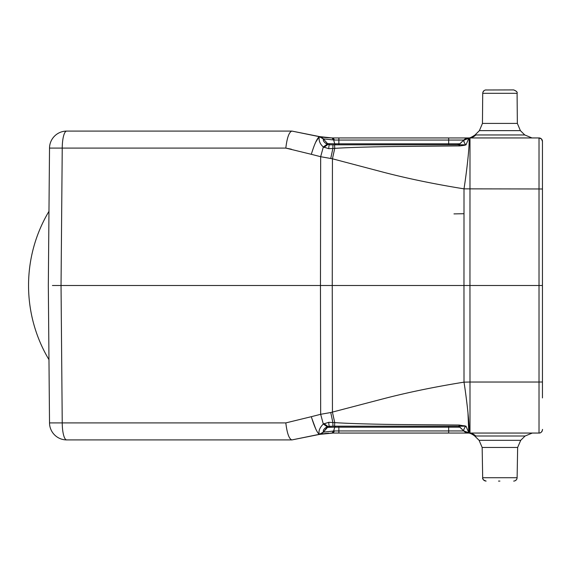 <?xml version="1.0" encoding="UTF-8"?>
<svg xmlns="http://www.w3.org/2000/svg" width="571" height="571" viewBox="0 0 571 571"><rect width="100%" height="100%" fill="white"/><g stroke="black" fill="none" stroke-linecap="round" stroke-linejoin="round"><path stroke-width="0.86" d="M542.45 397.937L542.45 141.38A3.433 3.433 -167.3 0 0 539.017 137.946L468.748 137.946L463.716 140.066A7.209 7.209 0 0 1 468.805 137.946A7.209 7.209 0 0 0 463.723 140.059L464.194 142.343M476.478 137.946L484.351 137.946M493.373 137.946L503.087 137.946M513.522 137.946L515.577 137.946M468.57 137.946L448.678 137.954M319.888 136.669L319.36 136.569A7.209 7.209 0 0 1 323.357 138.874L334.535 140.059L333.064 137.946L332.015 137.939L448.678 137.946L448.678 140.059L338.867 140.059L338.867 143.806L448.678 143.806L448.678 140.059L463.723 140.059L458.806 144.813L330.131 144.813A3.433 3.433 0 0 1 329.346 144.72A3.433 3.433 0 0 0 330.124 144.813L330.131 144.813A3.433 3.433 0 0 1 329.346 144.72M515.435 137.946L513.143 137.946M503.451 137.946L493.351 137.946M542.45 141.365L541.429 138.931L539.017 137.946L541.429 138.931L542.45 141.387A3.433 3.433 -167.3 0 0 539.017 137.946A3.433 3.433 -167.3 0 1 542.45 141.38L542.45 141.394A3.433 3.433 -167.3 0 0 539.017 137.946L539.017 188.972L464.009 188.851C467.678 165.297 470.126 139.153 468.798 138.275L468.477 138.282M542.45 188.737L542.45 382.263M465.95 138.853L464.259 139.831M323.836 137.326L327.54 137.725M323.543 138.91L319.603 136.619L332.015 137.939L333.664 140.045L334.734 143.806L327.547 143.642L323.357 138.874L327.347 143.414M324 147.446L327.868 144.492L327.547 143.642A3.433 3.433 0 0 0 330.131 144.813L335.191 144.813L332.936 144.813L332.864 148.474L328.768 148.688L323.314 146.975C319.967 144.042 318.618 140.602 319.253 136.662L291.952 131.087L319.253 136.662C316.962 138.567 314.314 144.449 311.323 154.313L320.666 156.704L332.443 158.795L384.19 172.435C408.208 178.666 434.809 184.14 464.009 188.851L463.973 285.5L332.251 285.5L332.443 158.795L334.734 148.389L332.864 148.474L330.752 158.474M319.182 136.69L315.563 142.415M312.173 151.508L311.323 154.313L285.814 148.096L49.52 148.096L48.321 285.5L49.52 148.096A17.159 17.159 -118.1 0 1 66.679 131.087A17.159 17.159 0 0 0 49.52 148.096A17.159 17.159 -118.1 0 1 66.679 131.087A17.159 17.159 0 0 0 49.52 148.096M291.381 149.202L285.814 148.096C287.049 137.739 289.062 132.072 291.838 131.087L66.679 131.087A17.159 4.44 90 0 0 62.239 148.096L61.04 285.5L52.425 285.5M48.97 211.327A140.687 135.898 90 0 0 48.97 359.673M48.321 285.5L49.52 422.904A17.159 17.159 0 0 0 66.679 439.913L291.952 439.913L319.253 434.338C317.026 432.575 314.378 426.687 311.323 416.687L285.814 422.904C287.056 433.268 289.062 438.935 291.838 439.913M319.881 434.331L323.407 432.026C322.858 430.241 324.121 428.507 327.183 426.808L323.307 424.025L320.666 414.296L311.323 416.687M319.089 434.253L319.253 434.338C318.361 431.041 319.71 427.6 323.307 424.025L328.768 422.312L332.864 422.526L330.752 412.526L320.666 414.296L320.467 285.5L61.04 285.5L62.239 422.904L285.814 422.904M319.453 136.583L323.357 138.874L327.547 143.642L323.357 138.874A7.209 7.209 0 0 0 319.36 136.569A7.209 7.209 0 0 1 323.357 138.874M334.535 140.059L338.867 140.059L338.867 137.946M468.384 137.961L468.377 137.961C469.269 138.318 471.475 137.326 475.008 134.999L475.836 134.963A10.292 9.964 -90 0 1 468.82 137.946L468.384 137.961M484.215 90.504L482.995 91.981L482.716 93.309L517.09 93.309C517.661 92.288 516.519 91.153 513.657 89.911L485.414 89.99M464.209 145.348L465.993 144.863L468.798 138.275L463.731 140.288C463.559 141.08 464.202 142.593 465.65 144.813L459.141 144.791L459.962 145.912L464.209 145.348L463.923 144.813M469.99 137.946L469.954 285.5L463.973 285.5L464.009 382.149C467.542 404.775 470.154 431.647 468.798 432.725L467.956 412.498M542.45 285.5L469.954 285.5L469.99 382.028L464.009 382.149C434.831 386.86 408.244 392.32 384.24 398.544L330.752 412.526M542.45 381.999L539.017 382.028L539.017 433.054C542.236 433.318 542.814 428.329 542.45 429.613A3.433 3.433 -12.7 0 1 539.017 433.054A3.433 3.433 -12.7 0 0 542.45 429.62L542.45 429.62A3.433 3.433 -12.7 0 1 539.017 433.054L469.99 433.054L469.99 382.028L539.017 382.028L539.017 188.972L542.45 189.001M461.903 141.879L463.723 140.059L462.21 141.572L463.723 140.059L448.678 140.059M323.407 138.989L323.407 138.974C322.865 140.78 324.128 142.522 327.19 144.192L330.131 144.813L327.547 143.642L328.432 144.363M66.679 439.913A17.159 17.159 -61.8 0 1 49.52 422.904L62.239 422.904A17.159 4.44 90 0 0 66.679 439.913A17.159 17.159 -61.8 0 1 49.52 422.904M319.253 434.338L323.357 432.126L327.547 427.358L330.131 426.187L329.246 426.187A7.209 0.542 -90 0 1 328.768 422.312M322.015 433.31L319.375 434.431A7.209 7.209 0 0 0 323.357 432.126L327.868 426.508L332.936 426.187L332.864 422.526L334.734 422.611L332.443 412.205L332.251 285.5L320.467 285.5L320.666 156.704L323.314 146.975L327.19 144.192M328.768 148.688A7.209 0.542 -90 0 1 329.246 144.813L332.936 144.813L329.246 144.813M335.627 144.813L334.734 143.806L338.867 143.806L338.867 144.813L448.67 144.813L338.867 144.813L338.867 143.806M459.962 145.912L394.732 146.511C375.254 146.776 349.131 147.361 334.734 148.389L334.699 146.74M332.936 426.187L459.141 426.209L458.913 425.024L465.993 426.137L468.798 432.725L468.249 433.032L469.99 433.054L468.484 433.054M497.42 433.054L491.674 433.054M484.351 433.054L475.986 433.054M513.522 433.054L524.742 433.054L513.522 433.054M448.67 433.046L468.498 433.054L448.678 433.046L448.678 427.194L459.976 427.194L463.723 430.941L334.535 430.941L323.357 432.126L327.547 427.358L334.734 427.194L333.664 430.948L333.214 430.962M448.67 433.054L338.867 433.054L338.867 427.194L334.734 427.194L333.664 430.955L332.015 433.061L338.867 433.054M469.883 433.054L532.279 433.054M459.962 425.088L459.141 426.209L459.976 427.194A3.433 3.433 0 0 0 457.549 426.187L334.577 426.187L334.734 422.611L334.577 426.187M323.407 432.026L323.529 431.583M315.82 429.149L311.759 418.165M319.36 434.431L291.952 439.913L319.36 434.431A7.209 7.209 0 0 0 323.357 432.126A7.209 7.209 0 0 1 319.36 434.431L319.425 434.424M325.556 433.468L327.547 433.275M319.731 434.36L333.064 433.054L334.535 430.941M451.932 426.187L346.24 426.187L451.932 426.187M451.483 426.187L451.989 426.187M328.425 426.637A3.433 3.433 0 0 1 329.017 426.373A3.433 3.433 0 0 0 328.425 426.637A3.433 3.433 0 0 1 329.017 426.373M327.183 426.808L327.868 426.508L324 423.554M330.124 426.187A3.433 3.433 0 0 0 327.547 427.358M457.549 426.187A3.433 3.433 0 0 1 459.976 427.194L338.867 427.194L338.867 426.187L448.67 426.187L448.678 427.194L448.678 426.187L452.332 426.187M458.913 425.024L395.496 424.503C376.817 424.26 349.331 423.653 334.734 422.611M468.798 432.725L463.716 430.934L468.82 433.054A10.292 9.871 -90 0 1 475.736 436.001L474.651 435.951C469.519 432.054 467.114 433.203 468.263 433.032L468.306 433.032M465.993 426.137L465.65 426.187C464.244 428.221 463.609 429.727 463.731 430.712M459.141 426.209L465.65 426.187M468.805 433.054A7.209 7.209 0 0 1 463.723 430.941L461.86 429.085M499.903 481.089L498.512 481.089M464.209 425.652L463.93 426.187M458.913 145.976L459.141 144.791M451.454 144.813L451.854 144.813M468.498 137.954A7.209 7.209 137.1 0 0 463.723 140.059L459.976 143.806L457.549 144.813A3.433 3.433 0 0 0 459.976 143.806L448.678 143.806L459.976 143.806A3.433 3.433 0 0 1 457.549 144.813A3.433 3.433 0 0 0 459.976 143.806A3.433 3.433 0 0 1 457.549 144.813A3.433 3.433 0 0 0 459.976 143.806A3.433 3.433 0 0 1 457.549 144.813L332.458 144.813M329.189 144.677A3.433 3.433 0 0 1 328.346 144.313A3.433 3.433 0 0 0 329.196 144.684A3.433 3.433 0 0 1 328.346 144.313A3.433 3.433 0 0 0 329.189 144.677A3.433 3.433 0 0 1 328.346 144.313M443.681 144.813L451.775 144.813L443.681 144.813M453.966 213.897L463.995 213.718M319.253 136.662L323.407 138.974M475.836 134.963L524.763 134.963L532.008 137.946M499.903 130.638L479.404 130.638L475.008 134.999L479.404 130.638L482.452 123.415L517.347 123.415L520.395 130.638L499.903 130.638M334.734 148.389L334.577 144.813L458.806 144.813M404.054 430.941L338.867 430.941M468.498 433.046A7.209 7.209 42.9 0 1 463.723 430.941L459.298 426.665M334.784 427.065L335.627 426.187M319.596 434.381L323.543 432.09M482.16 447.464L482.681 477.72C482.317 479.055 483.459 480.182 486.114 481.089C484.037 480.875 482.895 479.754 482.681 477.72L517.119 477.72L517.647 447.464L482.16 447.464L479.076 440.305L520.723 440.305L525.099 436.001L475.736 436.001M448.678 143.806L448.678 144.813M493.808 137.946L502.394 137.946M520.395 130.638L524.763 134.963L520.395 130.638M326.376 137.618L332.015 137.939L322.094 137.069M323.436 137.268L324.399 137.397M324.849 137.454L325.456 137.525M319.46 136.59L321.352 137.283M317.854 136.262L291.952 131.087L319.36 136.569L322.237 137.847M467.756 137.982L468.563 137.954M513.657 89.911C516.441 91.01 517.583 92.145 517.09 93.309L517.347 123.415M482.452 123.415L482.716 93.309C482.93 91.239 484.072 90.104 486.142 89.911M539.017 137.946L469.969 137.946M476.485 433.054L484.822 433.054M493.808 433.054L502.951 433.054M513.408 433.054L524.606 433.054M332.015 433.061L320.081 434.288M321.337 434.06L325.848 433.432M327.797 433.253L328.732 433.189M330.916 433.082L331.508 433.068M514.321 481.032L513.686 481.089C515.763 480.875 516.905 479.754 517.119 477.72L516.891 478.883M516.519 479.597L515.242 480.718M324.799 430.484L327.347 427.579M468.82 433.054L468.27 433.032M525.099 436.001L532.308 433.054M479.076 440.305L474.651 435.951M517.647 447.464L520.723 440.305M329.467 144.749L329.938 144.806"/></g></svg>
